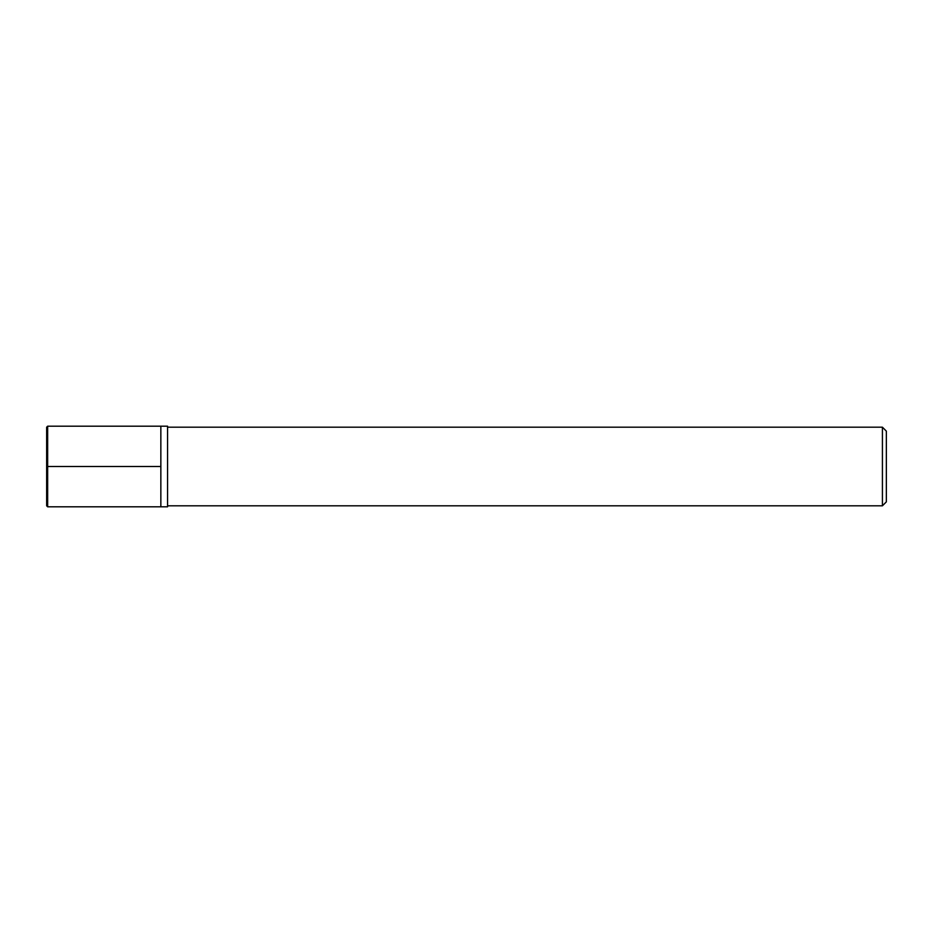 <?xml version="1.0" encoding="UTF-8"?>
<svg xmlns="http://www.w3.org/2000/svg" width="933" height="933" viewBox="0 0 933 933"><rect width="100%" height="100%" fill="white"/><g stroke="black" fill="none" stroke-linecap="round" stroke-linejoin="round"><path stroke-width="1.4" d="M47.653 506.806L160.849 506.806L160.849 426.194L160.849 506.806L167.567 506.806L167.567 426.194L47.653 426.194L46.65 427.197L46.65 505.803L47.653 506.806L47.653 426.194M882.42 427.197L886.35 431.128L886.35 501.872L882.42 505.803L882.42 427.197L167.567 427.197M46.65 466.5L160.849 466.5M882.42 505.803L167.567 505.803"/></g></svg>
